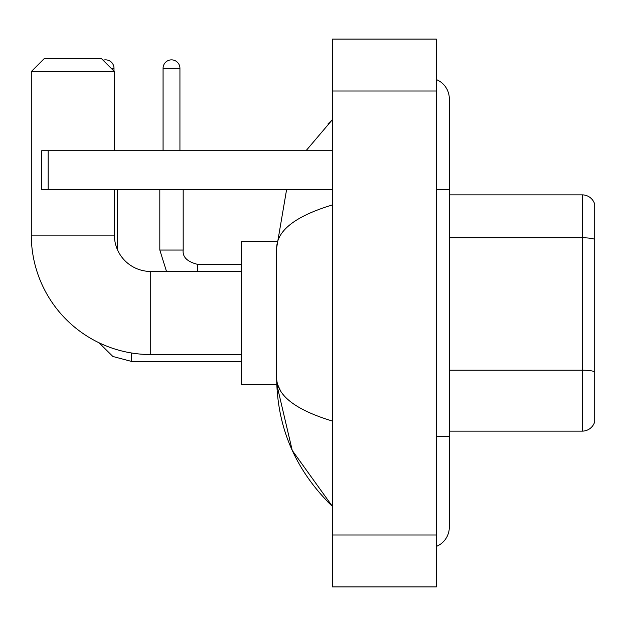 <?xml version="1.0" encoding="UTF-8"?>
<svg xmlns="http://www.w3.org/2000/svg" width="626" height="626" viewBox="0 0 626 626"><rect width="100%" height="100%" fill="white"/><g stroke="black" fill="none" stroke-linecap="round" stroke-linejoin="round"><path stroke-width="0.94" d="M594.7 204.217A12.982 12.982 0 0 0 582.235 194.866A12.982 12.982 0 0 1 594.7 204.217L594.7 421.783A12.982 12.982 0 0 1 582.235 431.134L449.304 431.134M594.7 239.398A12.982 2.254 180 0 0 582.235 237.778L582.235 194.866L449.304 194.866M436.322 436.322L449.304 436.322L449.304 98.806A20.768 20.768 0 0 0 436.322 79.549A20.768 20.768 0 0 1 449.304 98.806A20.768 20.768 0 0 0 436.322 79.549M436.322 546.451A20.768 20.768 0 0 0 449.304 527.194A20.768 20.768 0 0 1 436.322 546.451A20.768 20.768 0 0 0 449.304 527.194A20.768 20.768 0 0 1 436.322 546.451M332.469 204.921C295.754 215.993 277.146 230.298 276.653 247.833L276.653 378.167C277.068 395.648 295.675 409.944 332.469 421.079M332.469 586.914L436.322 586.914L436.322 39.086L332.469 39.086L332.469 586.914M276.653 247.833L286.583 189.678M306.012 150.733L332.469 119.574L306.012 150.733M276.762 241.605L241.605 241.605L241.605 384.395L276.762 384.395L292.24 450.43L332.469 506.426C295.816 470.838 277.208 428.09 276.653 378.167M280.55 390.89L277.576 384.395M241.605 354.543L150.733 354.543A119.433 119.433 0 0 1 31.3 235.11L31.3 71.544L44.282 58.562L101.404 58.562L114.386 71.544L31.3 71.544M150.733 354.543L150.733 271.457A36.347 36.347 0 0 1 114.386 235.11L114.386 189.678M114.386 150.733L114.386 71.544M103.071 60.229A8.435 8.435 0 0 1 113.995 68.297L113.995 71.153M117.234 249.234L117.234 189.678M163.065 150.733L163.065 68.297A8.435 8.435 0 0 1 171.501 59.861A8.435 8.435 0 0 1 179.936 68.297L179.936 150.733M48.179 189.678L41.684 189.678L41.684 150.733L48.179 150.733L48.179 189.678L332.469 189.678M332.469 150.733L48.179 150.733M594.7 371.813A12.982 2.254 180 0 0 582.235 370.193L582.235 237.778L449.304 237.778M582.235 431.134L582.235 370.193L449.304 370.193M436.322 189.678L449.304 189.678M332.469 534.987L436.322 534.987M332.469 91.013L436.322 91.013M31.3 235.11L114.386 235.11M131.515 352.986L131.515 361.421L112.876 356.484L99.01 342.758L112.876 356.484L131.515 361.421L112.876 356.484L99.01 342.758L112.876 356.484L131.515 361.421L112.876 356.484L99.01 342.758M111.138 68.297L113.995 68.297M166.508 271.457L159.818 250.04L166.508 271.457L159.818 250.04L166.508 271.457L159.818 250.04L183.16 250.04M163.065 68.297L179.936 68.297M183.183 189.678L183.183 250.04C182.401 256.965 187.158 261.723 197.464 264.321C187.158 261.723 182.401 256.965 183.183 250.04C182.401 256.965 187.158 261.723 197.464 264.321C187.158 261.723 182.401 256.965 183.183 250.04C182.401 256.965 187.158 261.723 197.464 264.321L197.464 271.457M449.304 436.322L449.304 527.194M332.469 119.574L327.954 123.932M332.469 506.426L327.954 502.068M241.605 271.457L150.733 271.457M241.605 361.421L131.515 361.421M241.605 264.321L197.464 264.321M159.818 250.04L159.818 189.678"/></g></svg>
